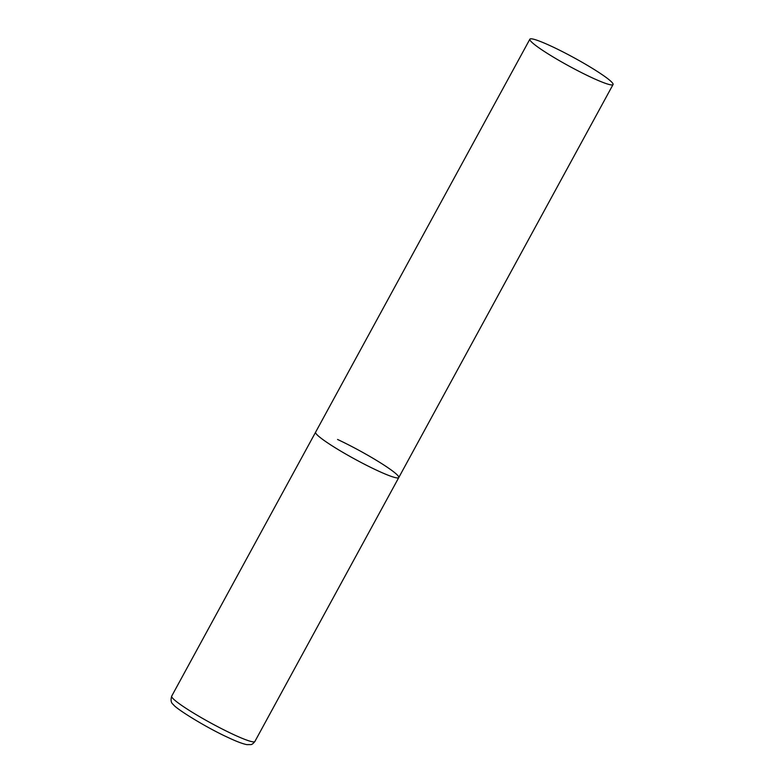 <?xml version="1.0" encoding="UTF-8"?>
<svg xmlns="http://www.w3.org/2000/svg" width="784" height="784" viewBox="0 0 784 784"><rect width="100%" height="100%" fill="white"/><g stroke="black" fill="none" stroke-linecap="round" stroke-linejoin="round"><path stroke-width="1.18" d="M376.81 470.302A47.363 4.851 -151.4 0 1 334.778 447.488A47.363 4.851 -151.4 0 1 315.599 432.209A47.363 4.851 28.6 0 0 320.44 437.727A47.363 4.851 28.6 0 0 366.167 465.098A47.363 4.851 28.6 0 0 398.772 477.564A47.363 4.851 -151.4 0 1 376.81 470.302M337.551 439.461A47.363 4.851 -151.4 0 1 379.583 462.286A47.363 4.851 -151.4 0 1 398.772 477.564L254.869 741.497A47.363 4.851 -151.4 0 1 232.907 734.245A47.363 4.851 -151.4 0 1 190.875 711.421A47.363 4.851 -151.4 0 1 171.696 696.143C170.491 700.22 171.059 703.032 173.421 704.591C175.204 708.256 205.839 727.376 228.144 737.538C236.454 741.458 242.677 743.82 246.833 744.624L250.674 744.614C251.831 744.643 253.232 743.595 254.869 741.497M608.198 79.037A47.363 4.851 28.6 0 0 562.471 51.656A47.363 4.851 28.6 0 0 529.866 39.2A47.363 4.851 28.6 0 0 534.717 44.717A47.363 4.851 28.6 0 0 580.444 72.089A47.363 4.851 28.6 0 0 613.049 84.545A47.363 4.851 28.6 0 0 608.198 79.037M529.866 39.2L171.696 696.143M398.772 477.564L613.049 84.545"/></g></svg>
